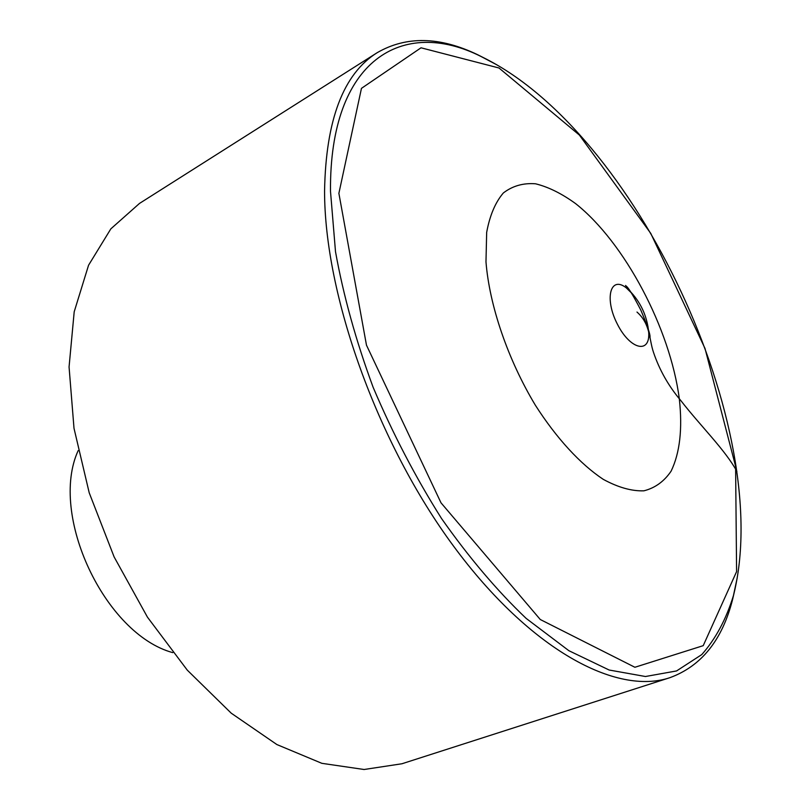 <?xml version="1.0" encoding="UTF-8"?>
<svg xmlns="http://www.w3.org/2000/svg" width="810" height="810" viewBox="0 0 810 810"><rect width="100%" height="100%" fill="white"/><g stroke="black" fill="none" stroke-linecap="round" stroke-linejoin="round"><path stroke-width="1.21" d="M735.136 588.495L732.645 599.268C722.368 639.951 701.46 666.093 669.931 677.666C616.714 695.689 530.388 650.197 453.742 546.385C377.136 442.867 324.385 294.475 324.567 190.735C325.883 119.738 343.43 73.72 377.207 52.67C406.286 35.863 439.749 36.531 477.586 54.685L487.448 59.667M669.931 677.666L401.942 763.759L364.075 769.5L321.843 763.324L276.878 744.552L231.235 713.185L187.262 670.113L147.45 617.149L114.129 556.936L89.211 492.794L74.004 428.298L69.063 366.95L74.196 311.799L88.553 265.234L110.849 228.845L139.502 203.421L377.207 52.67M172.773 652.637C104.733 634.119 48.823 514.745 78.155 450.623M736.897 471.359C725.041 449.742 700.447 425.898 680.876 400.636C668.584 386.137 659.451 370.028 653.478 352.309C648.972 339.025 650.551 324.02 636.984 312.052M497.087 64.952L480.938 56.437C403.086 17.283 329.437 59.049 330.49 191.211L335.502 251.697C343.389 295.508 355.924 340.686 373.106 387.231C392.698 433.471 415.51 477.242 441.541 518.532C468.808 557.331 496.996 590.611 526.115 618.364L568.853 650.683L609.15 670.022L645.438 676.512L676.563 670.943L701.794 654.571C715.635 638.908 726.185 619.235 733.445 595.573L737.242 577.712M338.884 193.337L361.462 88.351L421.028 47.8L499 67.999L579.383 135.067L650.744 233.361L704.994 348.411L735.601 466.307L736.594 571.617L703.222 645.661L634.888 667.268L540.28 619.518L441.015 502.838L366.474 345.161L338.884 193.337M647.899 326.197L648.638 331.634C650.754 354.243 630.463 350.153 617.443 324.273C604.078 298.617 610.355 275.167 626.312 287.894L633.106 294.597M679.306 398.753C682.628 428.794 679.894 452.922 671.105 471.157C664.139 481.434 655.077 487.995 643.909 490.819C631.689 491.265 618.141 487.438 603.258 479.348C580.395 464.191 556.51 438.311 535.319 405.152C507.87 359.529 489.422 305.492 485.98 261.843L486.668 232.379C489.777 215.511 495.325 202.378 503.334 192.982C512.517 185.915 523.24 182.847 535.521 183.789C548.37 186.938 561.755 193.56 575.657 203.654C624.763 242.524 670.154 328.637 679.306 398.753M732.645 599.268L733.445 595.573C775.626 429.513 635.506 130.349 480.938 56.437L477.586 54.685M648.638 331.634C646.967 315.718 640.558 302.029 629.4 290.557L625.553 285.454C626.251 286.72 627.335 284.047 640.882 310.23C652.313 337.365 649.579 336.504 650.096 337.851L648.638 331.634"/></g></svg>

